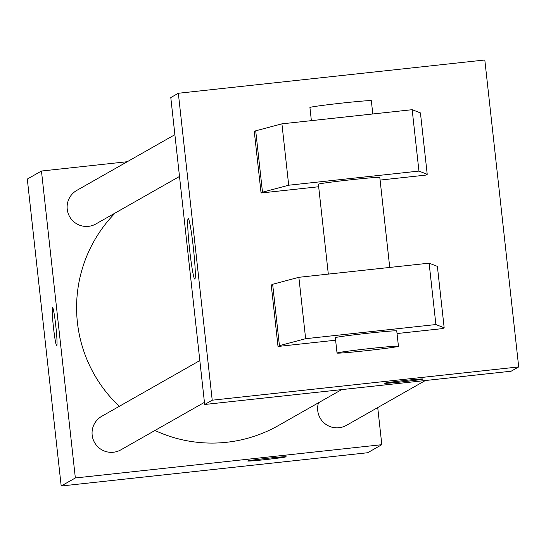<?xml version="1.0" encoding="UTF-8"?>
<svg xmlns="http://www.w3.org/2000/svg" width="546" height="546" viewBox="0 0 546 546"><rect width="100%" height="100%" fill="white"/><g stroke="black" fill="none" stroke-linecap="round" stroke-linejoin="round"><path stroke-width="0.82" d="M377.723 407.575L381.818 444.69L367.663 452.736L61.186 486.008L27.3 179.074L41.462 171.028L127.286 161.712M381.818 444.69L75.348 477.968L61.186 486.008M75.348 477.968L41.462 171.028M56.716 345.836A19.308 1.249 83.8 0 1 53.426 326.999A19.308 1.249 83.8 0 1 52.518 307.459A19.308 1.249 83.8 0 1 52.546 307.446A19.308 1.249 83.8 0 1 55.863 326.508A19.308 1.249 83.8 0 1 56.709 345.836A19.308 1.249 83.8 0 1 53.419 327.047A19.308 1.249 83.8 0 1 52.512 307.459A19.308 1.249 83.8 0 1 52.546 307.446M115.199 212.995A135.306 134.971 60.4 0 0 119.287 406.326M154.955 430.48A135.306 134.971 60.4 0 0 278.48 425.505L341.646 389.619M318.502 402.771A19.308 19.26 60.4 0 0 346.43 425.354L425.32 380.535M199.822 360.572L101.788 416.27A19.308 19.26 60.4 0 0 94.581 442.574A19.308 19.26 60.4 0 0 120.864 449.843L204.436 402.361M174.884 134.671L76.849 190.363A19.308 19.26 60.4 0 0 69.642 216.666A19.308 19.26 60.4 0 0 95.925 223.942L179.498 176.46M286.145 456.77A19.308 0.539 -6.3 0 1 265.772 459.555A19.308 0.539 -6.3 0 1 247.761 461.015A19.308 0.539 -6.3 0 1 266.892 458.36A19.308 0.539 -6.3 0 1 286.145 456.777A19.308 0.539 -6.3 0 1 265.772 459.568A19.308 0.539 -6.3 0 1 247.761 461.008M511.145 371.212L204.675 404.49L170.789 97.557L178.337 93.264L484.814 59.992L518.7 366.926L511.145 371.212M188.172 218.7A30.371 1.959 83.8 0 1 188.227 218.68A30.371 1.959 83.8 0 1 193.455 248.669A30.371 1.959 83.8 0 1 194.785 279.074A30.371 1.959 83.8 0 1 189.605 249.508A30.371 1.959 83.8 0 1 188.172 218.7M518.7 366.926L212.223 400.198L204.675 404.49M212.223 400.198L178.337 93.264M422.986 379.054A19.308 0.539 -6.3 0 1 403.276 381.736A19.308 0.539 -6.3 0 1 384.643 383.251A19.308 0.539 -6.3 0 1 403.774 380.596A19.308 0.539 -6.3 0 1 423.027 379.013A19.308 0.539 -6.3 0 1 422.986 379.054M384.643 383.244A19.308 0.539 173.7 0 0 403.378 381.709A19.308 0.539 173.7 0 0 422.986 379.04A19.308 0.539 173.7 0 0 423.02 379.006M380.098 180.078L425.805 175.109L427.218 174.31L418.946 171.082L288.697 185.224L262.49 192.192L261.07 192.997L318.673 186.746M261.07 192.997L254.293 131.613L255.712 130.808L281.92 123.84L412.169 109.698L420.44 112.92L427.218 174.31M397.038 333.545L442.745 328.583L444.164 327.777L435.892 324.549L305.637 338.697L279.429 345.659L278.016 346.464L335.619 340.213M278.016 346.464L271.239 285.08L272.652 284.275L298.86 277.307L429.115 263.165L437.387 266.387L444.164 327.777M389.742 267.438L379.804 177.45A30.89 0.86 173.7 0 0 350.989 179.764A30.89 0.86 173.7 0 0 318.393 184.227L328.317 274.106M372.802 113.971L371.335 100.717A30.89 0.86 173.7 0 0 341.53 103.139A30.89 0.86 173.7 0 0 309.985 107.432A30.89 0.86 173.7 0 0 309.923 107.494L311.377 120.639M398.443 346.26L396.751 330.917A30.89 0.86 173.7 0 0 367.929 333.231A30.89 0.86 173.7 0 0 335.394 337.633A30.89 0.86 173.7 0 0 335.34 337.694L337.032 353.044A30.89 0.86 -6.3 0 1 337.094 352.982A30.89 0.86 -6.3 0 1 368.639 348.689A30.89 0.86 -6.3 0 1 398.443 346.26A30.89 0.86 -6.3 0 1 367.833 350.505A30.89 0.86 -6.3 0 1 337.032 353.044M279.429 345.659L272.652 284.275M305.637 338.697L298.86 277.307M288.697 185.224L281.92 123.84M262.49 192.192L255.712 130.808M435.892 324.549L429.115 263.165M418.946 171.082L412.169 109.698"/></g></svg>
